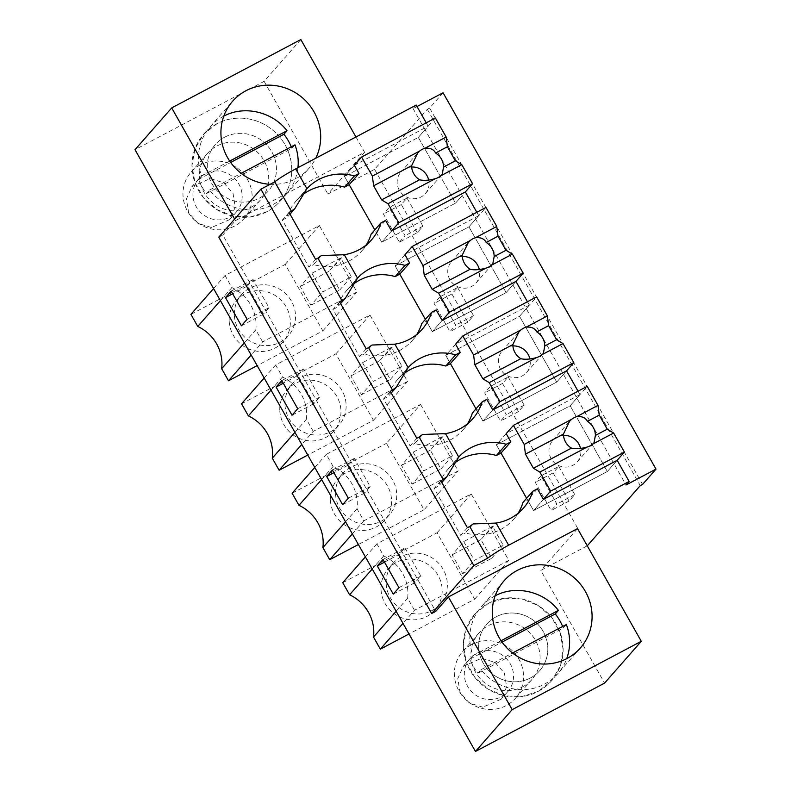 <?xml version="1.0" encoding="UTF-8"?>
<svg xmlns="http://www.w3.org/2000/svg" width="791" height="791" viewBox="0 0 791 791"><rect width="100%" height="100%" fill="white"/><g stroke="black" fill="none" stroke-linecap="round" stroke-linejoin="round"><path stroke-width="0.59" stroke-dasharray="3.96 2.97" d="M218.771 237.152L222.805 235.016L435.732 611.374M416.195 105.084L413.09 108.624L417.015 106.538M443.069 92.755L429.622 108.06L427.318 109.277L374.578 169.333L327.889 194.042L364.592 152.248L235.471 220.6L222.805 235.016M426.23 122.823L428.149 126.214L425.044 129.754L626.027 484.982M354.358 165.279L344.54 176.462L349.187 184.679L344.54 176.462L354.358 165.279L428.149 126.214M413.09 108.624L425.044 129.754L418.32 137.407L455.517 203.139L381.727 242.204L375.755 231.634L371.137 234.077M429.622 108.06L642.559 484.418M427.318 109.277L640.255 485.634M374.578 169.333L587.515 545.691M417.243 232.702L401.304 204.533L406.989 198.057L422.928 226.236L417.243 232.702L399.366 242.165L383.427 213.995L389.113 207.519L405.051 235.688L399.366 242.165M457.594 287.509L473.532 315.688L467.847 322.164L451.908 293.985L457.594 287.509L439.727 296.971L455.665 325.141L449.98 331.617L434.041 303.447L439.727 296.971M508.208 376.961L524.146 405.14L518.461 411.617L502.522 383.437L508.208 376.961L490.331 386.423L506.28 414.593L500.584 421.069L484.646 392.9L490.331 386.423M558.812 466.413L574.76 494.593L569.065 501.069L553.127 472.889L558.812 466.413L540.945 475.875L556.884 504.045L551.198 510.521L535.26 482.352L540.945 475.875M300.837 39.55L264.125 81.344L135.004 149.697M264.125 81.344L327.889 194.042M587.268 545.82L540.817 570.4L604.581 683.098M262.632 341.93L255.8 329.837A40.667 38.927 41.3 0 0 231.882 287.578L225.04 275.486L319.356 225.564L356.949 292.008L262.632 341.93L251.152 355.001M251.37 207.094A35.239 33.736 41.3 0 0 260.585 199.826A35.239 33.736 41.3 0 0 260.625 155.639A35.239 33.736 41.3 0 0 216.833 146.048A35.239 33.736 41.3 0 0 207.618 153.316A35.239 33.736 41.3 0 0 207.578 197.493A35.239 33.736 41.3 0 0 251.37 207.094M313.246 431.382L306.404 419.289A40.667 38.927 41.3 0 0 282.496 377.03L275.654 364.938L369.961 315.016L407.553 381.46L313.246 431.382L301.767 444.453M420.575 404.468L458.167 470.912L363.86 520.834L357.018 508.742A40.667 38.927 41.3 0 0 333.11 466.482L326.268 454.39L420.575 404.468L386.453 443.326L424.045 509.77L458.167 470.912M414.464 610.286L407.622 598.194A40.667 38.927 41.3 0 0 383.714 555.935L376.872 543.842L471.179 493.92L508.771 560.364L414.464 610.286L402.985 623.357M522.752 686.756A35.239 33.736 41.3 0 0 531.957 679.489A35.239 33.736 41.3 0 0 532.007 635.302A35.239 33.736 41.3 0 0 488.215 625.711A35.239 33.736 41.3 0 0 479 632.978A35.239 33.736 41.3 0 0 478.96 677.155A35.239 33.736 41.3 0 0 522.752 686.756M355.95 136.972L364.592 152.248M234.62 219.097L235.471 220.6M270.107 184.303A50.832 48.656 41.3 0 0 295.715 178.796A50.832 48.656 41.3 0 0 309.004 168.305A50.832 48.656 41.3 0 0 315.738 158.259M577.529 528.606L540.817 570.4M422.621 434.486L414.711 443.494A49.111 47.015 41.3 0 0 435.663 444.799A49.131 47.035 41.3 0 0 463.022 429.849A49.131 47.035 41.3 0 0 467.471 423.847M416.827 438.283L410.104 445.936L414.711 443.494M390.26 391.327L383.536 398.98L410.104 445.936M383.536 398.98L388.144 396.538L391.229 393.038M372.017 345.034L364.107 354.042A49.111 47.015 41.3 0 0 385.059 355.347A49.131 47.035 41.3 0 0 412.408 340.387A49.131 47.035 41.3 0 0 416.857 334.395M366.213 348.831L359.49 356.484L364.107 354.042M339.646 301.875L332.932 309.528L359.49 356.484M332.932 309.528L337.539 307.086L340.614 303.586M321.403 255.582L313.493 264.59A49.111 47.015 41.3 0 0 334.445 265.895A49.131 47.035 41.3 0 0 361.803 250.935A49.131 47.035 41.3 0 0 366.253 244.933M315.609 259.379L308.885 267.032L313.493 264.59M289.041 212.423L282.318 220.076L308.885 267.032M282.318 220.076L286.925 217.634L290.01 214.134M473.236 523.939L465.326 532.946A49.111 47.015 41.3 0 0 486.277 534.251A49.131 47.035 41.3 0 0 513.636 519.301A49.131 47.035 41.3 0 0 518.075 513.3M467.432 527.735L460.718 535.388L465.326 532.946M440.864 480.78L434.15 488.433L460.718 535.388M434.15 488.433L438.758 485.99L441.833 482.49M301.46 195.733A49.131 47.035 41.3 0 0 297.09 199.866A49.111 47.015 41.3 0 0 296.269 200.776A49.111 47.015 41.3 0 0 286.925 217.634M435.386 117.978L418.32 137.407L344.54 176.462L418.32 137.407L455.517 203.139L381.727 242.204L374.786 229.924M462.241 195.486L455.517 203.139L462.241 195.486M476.835 212.275L478.753 215.666L468.934 226.859L506.131 292.591L432.341 331.656L426.359 321.087L421.751 323.529M478.753 215.666L404.972 254.732L395.144 265.914L399.791 274.131L395.144 265.914L468.934 226.859L506.131 292.591L515.95 281.408L506.131 292.591L432.341 331.656L425.4 319.376M527.449 301.727L529.367 305.118L519.539 316.311L556.735 382.053L482.955 421.109L476.973 410.539L472.365 412.981M529.367 305.118L455.576 344.184L445.758 355.367L450.405 363.583L445.758 355.367L519.539 316.311L556.735 382.053L566.564 370.86L556.735 382.053L482.955 421.109L476.004 408.828M578.053 391.179L579.981 394.58L570.153 405.763L607.35 471.505L533.559 510.561L527.587 499.991L522.97 502.433M579.981 394.58L506.191 433.636L496.362 444.819L501.019 453.035L496.362 444.819L570.153 405.763L607.35 471.505L617.168 460.313L607.35 471.505L533.559 510.561L526.618 498.281M401.304 204.533L383.427 213.995M422.928 226.236L405.051 235.688M406.989 198.057L389.113 207.519M473.532 315.688L455.665 325.141M451.908 293.985L434.041 303.447M467.847 322.164L449.98 331.617M524.146 405.14L506.28 414.593M502.522 383.437L484.646 392.9M518.461 411.617L500.584 421.069M574.76 494.593L556.884 504.045M553.127 472.889L535.26 482.352M569.065 501.069L551.198 510.521M244.31 342.908L255.8 329.837M190.918 314.343L285.225 264.421L322.817 330.865L257.164 365.62M322.817 330.865L356.949 292.008M285.225 264.421L319.356 225.564M311.891 273.241L322.52 292.017L351.342 276.761L340.723 257.985L311.891 273.241L300.264 286.48L310.893 305.267L322.52 292.017M213.56 288.557L225.04 275.486M220.402 300.649L231.882 287.578M224.585 137.219A35.239 33.736 -138.7 0 1 268.376 146.81A35.239 33.736 -138.7 0 1 268.337 190.987A35.239 33.736 -138.7 0 1 259.122 198.254A35.239 33.736 -138.7 0 1 215.34 188.663A35.239 33.736 -138.7 0 1 215.379 144.486A35.239 33.736 -138.7 0 1 224.585 137.219A35.239 33.736 41.3 0 0 215.379 144.486A35.239 33.736 41.3 0 0 215.34 188.663A35.239 33.736 41.3 0 0 259.122 198.254A35.239 33.736 41.3 0 0 268.337 190.987A35.239 33.736 41.3 0 0 268.376 146.81A35.239 33.736 41.3 0 0 224.585 137.219M294.924 432.361L306.404 419.289M241.532 403.796L335.839 353.874L373.431 420.318L307.768 455.072M373.431 420.318L407.553 381.46M335.839 353.874L369.961 315.016M362.505 362.693L373.134 381.47L401.957 366.213L391.327 347.437L362.505 362.693L350.878 375.933L361.497 394.719L373.134 381.47M264.174 378.009L275.654 364.938M271.016 390.101L282.496 377.03M413.12 452.145L423.739 470.922L452.561 455.665L441.942 436.889L413.12 452.145L401.482 465.385L412.111 484.171L423.739 470.922M292.136 493.248L386.453 443.326M314.778 467.461L326.268 454.39M321.621 479.554L333.11 466.482M357.018 508.742L345.538 521.813M352.371 533.905L363.86 520.834M424.045 509.77L358.382 544.524M396.143 611.265L407.622 598.194M342.75 582.7L437.057 532.778L474.649 599.222L408.996 633.977M474.649 599.222L508.771 560.364M437.057 532.778L471.179 493.92M463.724 541.598L474.353 560.374L503.175 545.118L492.546 526.341L463.724 541.598L452.096 554.847L462.715 573.623L474.353 560.374M365.393 556.913L376.872 543.842M372.235 569.006L383.714 555.935M530.504 677.927A35.239 33.736 41.3 0 0 539.719 670.659A35.239 33.736 41.3 0 0 539.759 626.472A35.239 33.736 41.3 0 0 495.967 616.881A35.239 33.736 41.3 0 0 486.762 624.148A35.239 33.736 41.3 0 0 486.712 668.326A35.239 33.736 41.3 0 0 530.504 677.927A35.239 33.736 41.3 0 0 539.719 670.659A35.239 33.736 41.3 0 0 539.759 626.472A35.239 33.736 41.3 0 0 495.967 616.881A35.239 33.736 41.3 0 0 486.762 624.148A35.239 33.736 41.3 0 0 486.712 668.326A35.239 33.736 41.3 0 0 530.504 677.927M216.952 123.712L203.673 134.203L195.001 148.728L191.976 165.546L194.952 182.632L203.603 197.918L216.872 209.556L233.147 216.161L250.48 216.922L266.765 211.761A50.832 48.656 41.3 0 0 280.044 201.28A50.832 48.656 41.3 0 0 280.113 137.555A50.832 48.656 41.3 0 0 216.952 123.712A50.832 48.656 41.3 0 0 203.663 134.193A50.832 48.656 41.3 0 0 203.603 197.918A50.832 48.656 41.3 0 0 266.765 211.761A50.832 48.656 41.3 0 0 280.044 201.28A50.832 48.656 41.3 0 0 280.113 137.555A50.832 48.656 41.3 0 0 216.952 123.712M247.385 286.006L253.071 279.53L269.009 307.699L263.324 314.175L247.385 286.006L232.673 293.787M231.17 291.128L253.071 279.53M247.108 319.297L269.009 307.699M241.423 325.773L263.324 314.175M297.999 375.458L303.685 368.982L319.623 397.151L313.938 403.628L297.999 375.458L283.287 383.24M281.774 380.58L303.685 368.982M297.713 408.749L319.623 397.151M292.027 415.226L313.938 403.628M348.604 464.91L354.289 458.434L370.228 486.603L364.542 493.08L348.604 464.91L333.891 472.692M332.388 470.032L354.289 458.434M348.327 498.201L370.228 486.603M342.641 504.678L364.542 493.08M404.903 547.886L420.842 576.056L415.156 582.532L399.218 554.362L404.903 547.886L382.992 559.484M398.941 587.654L420.842 576.056M393.246 594.13L415.156 582.532M384.505 562.144L399.218 554.362M402.688 374.637A49.131 47.035 41.3 0 0 398.308 378.77A49.111 47.015 41.3 0 0 397.487 379.68A49.111 47.015 41.3 0 0 388.144 396.538M352.074 285.185A49.131 47.035 41.3 0 0 347.694 289.318A49.111 47.015 41.3 0 0 346.873 290.228A49.111 47.015 41.3 0 0 337.539 307.086M453.292 464.09A49.131 47.035 41.3 0 0 448.912 468.223A49.111 47.015 41.3 0 0 448.092 469.132A49.111 47.015 41.3 0 0 438.758 485.99M391.555 231.012L381.727 242.204L391.555 231.012M442.159 320.464L432.341 331.656L442.159 320.464M492.773 409.916L482.955 421.109L492.773 409.916M543.387 499.368L533.559 510.561L543.387 499.368M229.163 320.454A31.175 29.84 -138.7 0 1 236.331 300.501A31.175 29.84 -138.7 0 1 269.909 292.828A31.175 29.84 -138.7 0 1 290.346 321.7A31.175 29.84 -138.7 0 1 283.178 341.643A31.175 29.84 -138.7 0 1 249.6 349.315A31.175 29.84 -138.7 0 1 229.163 320.454M310.893 305.267L339.715 290.01L329.086 271.224L340.723 257.985M329.086 271.224L300.264 286.48M339.715 290.01L351.342 276.761M279.767 409.906A31.175 29.84 -138.7 0 1 286.935 389.953A31.175 29.84 -138.7 0 1 320.513 382.29A31.175 29.84 -138.7 0 1 340.961 411.152A31.175 29.84 -138.7 0 1 333.792 431.105A31.175 29.84 -138.7 0 1 300.214 438.768A31.175 29.84 -138.7 0 1 279.767 409.906M361.497 394.719L390.319 379.462L379.7 360.676L391.327 347.437M379.7 360.676L350.878 375.933M390.319 379.462L401.957 366.213M330.381 499.358A31.175 29.84 -138.7 0 1 337.549 479.415A31.175 29.84 -138.7 0 1 371.127 471.743A31.175 29.84 -138.7 0 1 391.565 500.604A31.175 29.84 -138.7 0 1 384.396 520.557A31.175 29.84 -138.7 0 1 350.818 528.22A31.175 29.84 -138.7 0 1 330.381 499.358M412.111 484.171L440.933 468.915L430.304 450.128L441.942 436.889M430.304 450.128L401.482 465.385M440.933 468.915L452.561 455.665M380.985 588.811A31.175 29.84 -138.7 0 1 388.163 568.867A31.175 29.84 -138.7 0 1 421.741 561.195A31.175 29.84 -138.7 0 1 442.179 590.056A31.175 29.84 -138.7 0 1 435.01 610.009A31.175 29.84 -138.7 0 1 401.433 617.682A31.175 29.84 -138.7 0 1 380.985 588.811M462.715 573.623L491.547 558.367L480.918 539.581L492.546 526.341M480.918 539.581L452.096 554.847M491.547 558.367L503.175 545.118M538.147 691.423L521.852 696.594L504.529 695.833L488.245 689.228L474.986 677.58L466.334 662.294L463.338 645.209L466.364 628.39L475.045 613.856L488.334 603.375L504.618 598.204L521.951 598.965L538.226 605.57L551.485 617.217L560.137 632.503L563.133 649.589L560.107 666.418L551.426 680.942L538.147 691.423A50.832 48.656 41.3 0 0 551.426 680.942A50.832 48.656 41.3 0 0 551.485 617.217A50.832 48.656 41.3 0 0 488.334 603.375A50.832 48.656 41.3 0 0 475.045 613.856A50.832 48.656 41.3 0 0 474.986 677.58A50.832 48.656 41.3 0 0 538.147 691.423M537.405 488.808L527.587 499.991M486.791 399.356L476.973 410.539M436.187 309.904L426.359 321.087M385.573 220.452L375.755 231.634M234.334 314.561A31.175 29.84 -138.7 0 1 241.502 294.618A31.175 29.84 -138.7 0 1 275.08 286.945A31.175 29.84 -138.7 0 1 295.518 315.817A31.175 29.84 -138.7 0 1 288.349 335.76A31.175 29.84 -138.7 0 1 254.771 343.432A31.175 29.84 -138.7 0 1 234.334 314.561M284.938 404.013A31.175 29.84 -138.7 0 1 292.106 384.07A31.175 29.84 -138.7 0 1 325.684 376.397A31.175 29.84 -138.7 0 1 346.132 405.269A31.175 29.84 -138.7 0 1 338.953 425.212A31.175 29.84 -138.7 0 1 305.375 432.885A31.175 29.84 -138.7 0 1 284.938 404.013M335.552 493.465A31.175 29.84 -138.7 0 1 342.721 473.522A31.175 29.84 -138.7 0 1 376.298 465.85A31.175 29.84 -138.7 0 1 396.736 494.721A31.175 29.84 -138.7 0 1 389.567 514.664A31.175 29.84 -138.7 0 1 355.99 522.337A31.175 29.84 -138.7 0 1 335.552 493.465M386.156 582.918A31.175 29.84 -138.7 0 1 393.325 562.974A31.175 29.84 -138.7 0 1 426.903 555.302A31.175 29.84 -138.7 0 1 447.35 584.173A31.175 29.84 -138.7 0 1 440.182 604.116A31.175 29.84 -138.7 0 1 406.604 611.789A31.175 29.84 -138.7 0 1 386.156 582.918M200.291 164.884A35.239 33.736 41.3 0 0 191.076 172.151A35.239 33.736 41.3 0 0 191.036 216.329A35.239 33.736 41.3 0 0 234.828 225.929A35.239 33.736 41.3 0 0 244.033 218.662A35.239 33.736 41.3 0 0 244.083 174.485A35.239 33.736 41.3 0 0 200.291 164.884M217.001 170.935A25.075 24.007 41.3 0 0 198.719 178.865A25.075 24.007 41.3 0 0 195.367 205.027A25.075 24.007 41.3 0 0 218.118 219.878A25.075 24.007 41.3 0 0 236.4 211.958A25.075 24.007 41.3 0 0 239.752 185.786A25.075 24.007 41.3 0 0 217.001 170.935M211.395 227.531L197.968 223.349L188.644 212.68L186.419 198.936L191.995 186.518L210.277 178.588L223.705 182.78L233.029 193.439L235.253 207.183L229.667 219.601L211.395 227.531M223.794 116.158L223.418 116.356A50.832 48.656 41.3 0 0 210.129 126.837A50.832 48.656 41.3 0 0 201.656 175.928L198.551 179.458A50.832 48.656 41.3 0 0 206.52 193.548L209.625 190.008C224.328 209.269 252.804 215.706 273.221 204.404A50.832 48.656 41.3 0 0 286.51 193.914A50.832 48.656 41.3 0 0 297.94 167.682M206.52 193.548L291.879 148.362A50.832 48.656 41.3 0 0 291.266 146.8M291.879 148.362L294.984 144.832M209.625 190.008L241.126 173.338M201.656 175.928L229.697 161.087M198.551 179.458L230.656 162.462M471.673 644.546A35.239 33.736 41.3 0 0 462.458 651.814A35.239 33.736 41.3 0 0 462.419 696.001A35.239 33.736 41.3 0 0 506.21 705.592A35.239 33.736 41.3 0 0 515.416 698.324A35.239 33.736 41.3 0 0 515.455 654.147A35.239 33.736 41.3 0 0 471.673 644.546M488.383 650.597A25.075 24.007 41.3 0 0 470.091 658.527A25.075 24.007 41.3 0 0 466.739 684.69A25.075 24.007 41.3 0 0 489.491 699.541A25.075 24.007 41.3 0 0 507.782 691.621A25.075 24.007 41.3 0 0 511.134 665.449A25.075 24.007 41.3 0 0 488.383 650.597M482.777 707.194L469.34 703.011L460.026 692.343L457.791 678.599L463.378 666.18L481.66 658.25L495.087 662.443L504.411 673.101L506.635 686.845L501.049 699.264L482.777 707.194M495.176 595.821L494.79 596.019A50.832 48.656 41.3 0 0 481.511 606.499A50.832 48.656 41.3 0 0 473.038 655.591L469.933 659.121A50.832 48.656 41.3 0 0 477.902 673.21L481.007 669.67C495.71 688.931 524.186 695.368 544.603 684.067A50.832 48.656 41.3 0 0 557.892 673.586A50.832 48.656 41.3 0 0 566.722 658.656M477.902 673.21L563.261 628.024A50.832 48.656 41.3 0 0 562.648 626.462M563.261 628.024L566.366 624.495M481.007 669.67L512.509 653M473.038 655.591L501.079 640.75M469.933 659.121L502.038 642.134M411.676 167.02A16.265 15.573 41.3 0 0 400.889 172.141A16.265 15.573 41.3 0 0 398.061 187.516A16.265 15.573 41.3 0 0 400.958 192.638A16.265 15.573 41.3 0 0 425.331 193.607A16.265 15.573 41.3 0 0 428.702 180.111M404.972 254.732L395.144 265.914L468.934 226.859L485.99 207.43M462.29 256.472A16.265 15.573 41.3 0 0 451.503 261.594A16.265 15.573 41.3 0 0 448.665 276.969A16.265 15.573 41.3 0 0 451.572 282.09A16.265 15.573 41.3 0 0 475.945 283.059A16.265 15.573 41.3 0 0 479.306 269.563M455.576 344.184L445.758 355.367L519.539 316.311L536.605 296.882M512.894 345.924A16.265 15.573 41.3 0 0 502.107 351.046A16.265 15.573 41.3 0 0 499.279 366.421A16.265 15.573 41.3 0 0 502.176 371.543A16.265 15.573 41.3 0 0 526.549 372.512A16.265 15.573 41.3 0 0 529.921 359.015M506.191 433.636L496.362 444.819L570.153 405.763L587.219 386.334M563.508 435.376A16.265 15.573 41.3 0 0 552.721 440.498A16.265 15.573 41.3 0 0 549.893 455.873A16.265 15.573 41.3 0 0 552.79 460.995A16.265 15.573 41.3 0 0 577.163 461.964A16.265 15.573 41.3 0 0 580.525 448.467M297.09 199.866L305.316 190.493M435.663 444.799L445.491 433.616M398.308 378.77L406.534 369.397M385.059 355.347L394.877 344.164M347.694 289.318L355.93 279.945M334.445 265.895L344.273 254.712M486.277 534.251L496.095 523.069M448.912 468.223L457.149 458.849M296.269 200.776L306.077 189.593M244.033 218.662L260.585 199.826M191.076 172.151L207.618 153.316M531.957 679.489L515.416 698.324M479 632.978L462.458 651.814M210.129 126.837L232.623 101.228M286.51 193.914L309.004 168.305M397.487 379.68L407.306 368.497M346.873 290.228L356.692 279.045M448.092 469.132L457.91 457.949M580.386 647.967L557.892 673.586M503.996 580.891L481.511 606.499M513.636 519.301L523.454 508.109M463.022 429.849L472.85 418.657M412.408 340.387L422.236 329.204M361.803 250.935L371.622 239.752M241.502 294.618L236.331 300.501M288.349 335.76L283.178 341.643M292.106 384.07L286.935 389.953M338.953 425.212L333.792 431.105M342.721 473.522L337.549 479.415M389.567 514.664L384.396 520.557M393.325 562.974L388.163 568.867M440.182 604.116L435.01 610.009M198.719 178.865L191.995 186.518M236.4 211.958L229.677 219.611M470.091 658.527L463.378 666.18M507.782 691.621L501.059 699.274M400.889 172.141L417.727 152.97M425.331 193.607L442.169 174.435M451.503 261.594L468.341 242.422M475.945 283.059L492.783 263.887M502.107 351.046L518.945 331.874M526.549 372.512L543.387 353.34M552.721 440.498L569.56 421.326M577.163 461.964L594.001 442.792"/><path stroke-width="1.19" d="M426.23 122.823L416.195 105.084L295.705 168.869A21.683 2.146 -29.5 0 0 274.744 181.851L260.901 189.178L218.771 237.152L431.698 613.509L435.732 611.374L448.408 596.958L512.163 709.656L475.46 751.45L604.581 683.098L641.293 641.303L512.163 709.656M417.015 106.538L443.069 92.755L655.996 469.112L642.559 484.418L640.255 485.634L587.268 545.82M260.901 189.178L473.839 565.535L431.698 613.509M274.744 181.851L291.345 211.197L289.041 212.423L315.609 259.379L317.913 258.153L341.949 300.649L339.646 301.875L366.213 348.831L368.517 347.605L392.563 390.101L390.26 391.327L416.827 438.283L419.131 437.057L443.178 479.554A21.683 2.146 -29.5 0 1 446.668 476.983L441.833 482.49M473.839 565.535L487.671 558.209C492.427 554.511 499.408 550.18 508.633 545.226L496.095 523.069A49.131 47.035 41.3 0 0 523.454 508.109A49.131 47.035 41.3 0 0 532.798 491.251L537.405 488.808L543.387 499.368L617.168 460.313L629.122 481.442L626.027 484.982L655.996 469.112M443.178 479.554L440.864 480.78L467.432 527.735L469.745 526.519L487.671 558.209M291.345 211.197A21.683 2.146 -29.5 0 1 294.835 208.626L306.908 188.673L295.705 168.869M301.46 195.733A49.131 47.035 41.3 0 1 344.579 187.121L354.398 175.938A49.131 47.035 41.3 0 0 306.908 188.673L305.316 190.493M354.398 175.938L359.005 173.496L354.358 165.279L361.596 157.033L435.386 117.978L446.164 137.021L447.409 146.75L455.379 160.83L461.806 164.666L472.583 183.72L465.345 191.956L476.835 212.275M355.95 136.972L300.837 39.55L171.706 107.902L135.004 149.697L475.46 751.45M171.706 107.902L234.62 219.097M315.738 158.259A50.832 48.656 41.3 0 0 304.782 99.933A50.832 48.656 41.3 0 0 245.902 90.747A50.832 48.656 41.3 0 0 232.623 101.228A50.832 48.656 41.3 0 0 225.435 153.434A50.832 48.656 41.3 0 0 270.107 184.303M225.484 297.604L231.17 291.128L247.108 319.297L241.423 325.773L225.484 297.604L232.673 293.787M276.089 387.056L281.774 380.58L297.713 408.749L292.027 415.226L276.089 387.056L283.287 383.24M326.703 476.508L332.388 470.032L348.327 498.201L342.641 504.678L326.703 476.508L333.891 472.692M382.992 559.484L398.941 587.654L393.246 594.13L377.307 565.961L382.992 559.484M629.122 481.442L508.633 545.226M641.293 641.303L577.529 528.606L448.408 596.958M419.131 437.057A21.683 2.146 -29.5 0 1 422.621 434.486L445.491 433.616A49.131 47.035 41.3 0 0 472.85 418.657A49.131 47.035 41.3 0 0 482.184 401.798L486.791 399.356L492.773 409.916L566.564 370.86L578.053 391.179M392.563 390.101A21.683 2.146 -29.5 0 1 396.064 387.531L408.126 367.578L394.877 344.164A49.131 47.035 41.3 0 0 422.236 329.204A49.131 47.035 41.3 0 0 431.579 312.346L436.187 309.904L442.159 320.464L515.95 281.408L527.449 301.727M391.229 393.038L396.064 387.531M368.517 347.605A21.683 2.146 -29.5 0 1 372.017 345.034L394.877 344.164M341.949 300.649A21.683 2.146 -29.5 0 1 345.449 298.078L357.522 278.125L344.273 254.712A49.131 47.035 41.3 0 0 371.622 239.752A49.131 47.035 41.3 0 0 380.965 222.894L385.573 220.452L391.555 231.012L465.345 191.956M340.614 303.586L345.449 298.078M317.913 258.153A21.683 2.146 -29.5 0 1 321.403 255.582L344.273 254.712M294.835 208.626L290.01 214.134M469.745 526.519A21.683 2.146 -29.5 0 1 473.236 523.939L496.095 523.069M446.668 476.983L458.74 457.03L445.491 433.616M344.579 187.121L349.187 184.679L359.005 173.496M257.164 365.62L228.51 380.787L221.668 368.695L244.31 342.908M228.51 380.787L251.152 355.001M220.402 300.649L197.76 326.436L190.918 314.343L213.56 288.557M197.76 326.436A40.667 38.927 -138.7 0 1 221.668 368.695M307.768 455.072L279.124 470.24L272.282 458.147L294.924 432.361M279.124 470.24L301.767 444.453M271.016 390.101L248.374 415.888L241.532 403.796L264.174 378.009M248.374 415.888A40.667 38.927 -138.7 0 1 272.282 458.147M321.621 479.554L298.978 505.34L292.136 493.248L314.778 467.461M345.538 521.813L322.896 547.599A40.667 38.927 -138.7 0 0 298.978 505.34M358.382 544.524L329.728 559.692L322.896 547.599M329.728 559.692L352.371 533.905M408.996 633.977L380.342 649.144L373.5 637.052L396.143 611.265M380.342 649.144L402.985 623.357M372.235 569.006L349.592 594.792L342.75 582.7L365.393 556.913M349.592 594.792A40.667 38.927 -138.7 0 1 373.5 637.052M567.098 658.458A50.832 48.656 41.3 0 0 580.386 647.967A50.832 48.656 41.3 0 0 580.446 584.252A50.832 48.656 41.3 0 0 517.284 570.41A50.832 48.656 41.3 0 0 503.996 580.891A50.832 48.656 41.3 0 0 503.936 644.616A50.832 48.656 41.3 0 0 567.098 658.458M377.307 565.961L384.505 562.144M506.23 444.295L510.838 441.853L501.019 453.035L496.402 455.478L506.23 444.295A49.131 47.035 41.3 0 0 458.74 457.03L457.149 458.849M510.838 441.853L506.191 433.636L513.428 425.39L587.219 386.334L597.996 405.378L599.242 415.107L607.211 429.187L613.628 433.023L624.406 452.076L617.168 460.313M406.534 369.397L408.126 367.578A49.131 47.035 41.3 0 1 455.616 354.843L445.798 366.025L450.405 363.583L460.233 352.4L455.576 344.184L462.814 335.938L536.605 296.882L547.382 315.925L548.628 325.655L556.597 339.735L563.024 343.571L573.801 362.624L566.564 370.86M445.798 366.025A49.131 47.035 41.3 0 0 402.688 374.637M467.471 423.847A49.131 47.035 41.3 0 0 472.365 412.981L482.184 401.798M455.616 354.843L460.233 352.4M355.93 279.945L357.522 278.125A49.131 47.035 41.3 0 1 405.012 265.39L395.184 276.573L399.791 274.131L409.619 262.948L404.972 254.732L412.21 246.485L485.99 207.43L496.768 226.473L498.023 236.202L505.993 250.282L512.41 254.119L523.187 273.172L515.95 281.408M395.184 276.573A49.131 47.035 41.3 0 0 352.074 285.185M416.857 334.395A49.131 47.035 41.3 0 0 421.751 323.529L431.579 312.346M405.012 265.39L409.619 262.948M366.253 244.933A49.131 47.035 41.3 0 0 371.137 234.077L380.965 222.894M496.402 455.478A49.131 47.035 41.3 0 0 453.292 464.09M518.075 513.3A49.131 47.035 41.3 0 0 522.97 502.433L532.798 491.251M297.94 167.682A50.832 48.656 41.3 0 0 294.984 144.832L241.126 173.338M291.266 146.8A50.832 48.656 41.3 0 0 283.91 134.272L287.014 130.742C272.312 111.491 243.836 105.055 223.418 116.356M229.697 161.087L287.014 130.742M230.656 162.462L283.91 134.272M566.722 658.656A50.832 48.656 41.3 0 0 566.366 624.495L512.509 653M562.648 626.462A50.832 48.656 41.3 0 0 555.292 613.945L558.397 610.405C543.684 591.154 515.218 584.717 494.79 596.019M501.079 640.75L558.397 610.405M502.038 642.134L555.292 613.945M472.583 183.72L398.793 222.775L388.015 203.722L381.598 199.886L373.629 185.806L372.373 176.086L361.596 157.033M374.786 229.924L349.187 184.679M398.793 222.775L391.555 231.012M372.373 176.086L419.675 151.041A16.265 15.573 41.3 0 1 425.034 148.214L446.164 137.021M428.702 180.111A16.265 15.573 41.3 0 0 425.271 173.11A16.265 15.573 41.3 0 0 411.676 167.02M388.015 203.722L435.317 178.687A16.265 15.573 41.3 0 0 440.666 175.849L461.806 164.666M435.317 178.687C428.91 180.427 423.669 180.783 419.596 179.775L381.598 199.886M373.629 185.806L411.627 165.685A16.265 15.573 41.3 0 0 412.536 171.034A16.265 15.573 41.3 0 0 415.433 176.156A16.265 15.573 41.3 0 0 419.596 179.775M419.675 151.041L417.727 152.97L411.627 165.685M425.034 148.214C430.255 147.818 433.775 149.41 435.584 153.009L447.409 146.75M440.666 175.849L442.169 174.435L443.553 167.089A16.265 15.573 41.3 0 0 439.747 156.628A16.265 15.573 41.3 0 0 435.584 153.009M443.553 167.089L455.379 160.83M523.187 273.172L449.407 312.227L438.629 293.174L432.202 289.338L424.233 275.258L422.987 265.539L412.21 246.485M425.4 319.376L399.791 274.131M449.407 312.227L442.159 320.464M422.987 265.539L470.289 240.494A16.265 15.573 41.3 0 1 475.638 237.666L496.768 226.473M479.306 269.563A16.265 15.573 41.3 0 0 475.875 262.563A16.265 15.573 41.3 0 0 462.29 256.472M438.629 293.174L485.931 268.139A16.265 15.573 41.3 0 0 491.28 265.301L512.41 254.119M485.931 268.139C479.524 269.879 474.284 270.245 470.2 269.227L432.202 289.338M424.233 275.258L462.231 255.147A16.265 15.573 41.3 0 0 463.15 260.486A16.265 15.573 41.3 0 0 466.047 265.608A16.265 15.573 41.3 0 0 470.2 269.227M470.289 240.494L468.341 242.422L462.231 255.147M475.638 237.666C480.869 237.27 484.379 238.862 486.198 242.461L498.023 236.202M491.28 265.301L492.783 263.887L494.167 256.541A16.265 15.573 41.3 0 0 490.351 246.08A16.265 15.573 41.3 0 0 486.198 242.461M494.167 256.541L505.993 250.282M573.801 362.624L500.011 401.68L489.233 382.626L482.817 378.79L474.847 364.71L473.591 354.991L462.814 335.938M476.004 408.828L450.405 363.583M500.011 401.68L492.773 409.916M473.591 354.991L520.903 329.946A16.265 15.573 41.3 0 1 526.252 327.118L547.382 315.925M529.921 359.015A16.265 15.573 41.3 0 0 526.49 352.015A16.265 15.573 41.3 0 0 512.894 345.924M489.233 382.626L536.535 357.591A16.265 15.573 41.3 0 0 541.884 354.754L563.024 343.571M536.535 357.591C530.128 359.332 524.888 359.697 520.814 358.679L482.817 378.79M474.847 364.71L512.845 344.599A16.265 15.573 41.3 0 0 513.755 349.938A16.265 15.573 41.3 0 0 516.652 355.06A16.265 15.573 41.3 0 0 520.814 358.679M520.903 329.946L518.955 331.874L512.845 344.599M526.252 327.118C531.473 326.723 534.993 328.314 536.802 331.913L548.628 325.655M541.884 354.754L543.387 353.34L544.772 345.993A16.265 15.573 41.3 0 0 540.965 335.532A16.265 15.573 41.3 0 0 536.802 331.913M544.772 345.993L556.597 339.735M624.406 452.076L550.625 491.132L539.848 472.079L533.421 468.252L525.451 454.163L524.206 444.443L513.428 425.39M526.618 498.281L501.019 453.035M550.625 491.132L543.387 499.368M524.206 444.443L571.507 419.398A16.265 15.573 41.3 0 1 576.857 416.57L597.996 405.378M580.525 448.467A16.265 15.573 41.3 0 0 577.094 441.467A16.265 15.573 41.3 0 0 563.508 435.376M539.848 472.079L587.149 447.044A16.265 15.573 41.3 0 0 592.499 444.206L613.628 433.023M587.149 447.044C580.742 448.784 575.502 449.15 571.418 448.131L533.421 468.252M525.451 454.163L563.449 434.051A16.265 15.573 41.3 0 0 564.369 439.391A16.265 15.573 41.3 0 0 567.266 444.512A16.265 15.573 41.3 0 0 571.418 448.131M571.507 419.398L569.56 421.326L563.449 434.051M576.857 416.57C582.087 416.175 585.607 417.777 587.416 421.366L599.242 415.107M592.499 444.206L594.001 442.792L595.386 435.445A16.265 15.573 41.3 0 0 591.569 424.985A16.265 15.573 41.3 0 0 587.416 421.366M595.386 435.445L607.211 429.187"/></g></svg>
